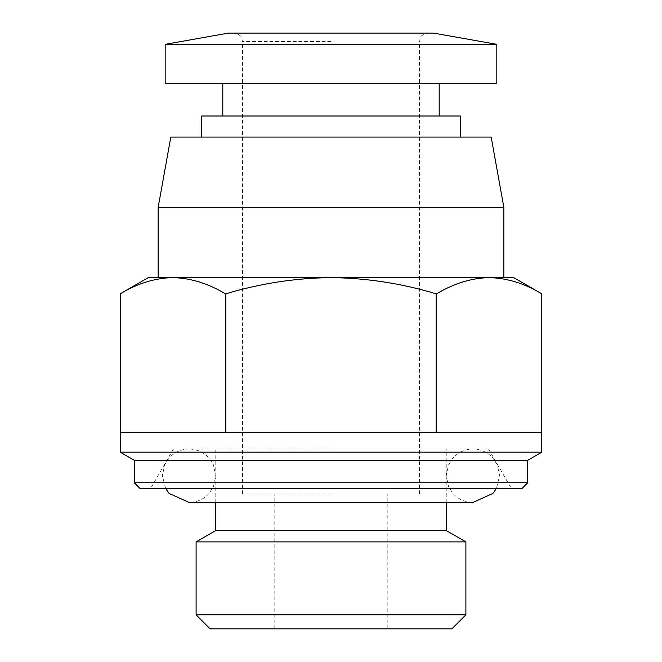 <?xml version="1.0" encoding="UTF-8"?>
<svg xmlns="http://www.w3.org/2000/svg" width="662" height="662" viewBox="0 0 662 662"><rect width="100%" height="100%" fill="white"/><g stroke="black" fill="none" stroke-linecap="round" stroke-linejoin="round"><path stroke-width="0.5" stroke-dasharray="3.31 2.48" d="M433.577 33.1L228.423 33.1M331 494.001L242.474 494.001L331 494.001M210.152 628.9L451.848 628.9M496.814 44.337L165.186 44.337M496.814 83.685L165.186 83.685M196.101 614.849L465.899 614.849M196.101 541.897L465.899 541.897M460.28 116.007L201.72 116.007M215.771 530.535L446.229 530.535M491.187 137.084L170.813 137.084M503.84 207.347L158.16 207.347M513.671 277.601L148.329 277.601M541.781 452.163L120.219 452.163M331 432.17L436.15 432.17L225.85 432.17L225.85 293.829C260.133 283.468 295.186 278.065 331 277.601C366.814 278.065 401.867 283.468 436.15 293.829L436.15 432.17L331 432.17M436.15 293.829L436.622 293.829L436.622 432.17L541.781 432.17L436.622 432.17L541.781 432.17L541.781 293.829M527.73 460.28L134.27 460.28M527.73 482.763L134.27 482.763M522.103 488.382L139.897 488.382M165.566 488.382L162.38 475.738L164.673 464.898L169.091 458.03C174.429 452.196 181.082 449.2 189.075 449.035L488.573 449.035L189.075 449.035C197.069 449.2 203.731 452.196 209.06 458.03L213.478 464.898L215.771 475.738L215.771 449.035M331 83.685L222.804 83.685L331 83.685M225.378 293.829C208.232 283.468 190.706 278.065 172.799 277.601C154.891 278.065 137.365 283.468 120.219 293.829L120.219 432.17L225.378 432.17L120.219 432.17L225.378 432.17L225.378 293.829L225.85 293.829M489.201 277.601C471.294 278.065 453.768 283.468 436.622 293.829M331 488.382L511.287 488.382L331 488.382M331 41.532L242.474 41.532L331 41.532M242.474 494.001L242.474 41.532C241.291 38.926 244.261 35.938 234.042 33.1M274.796 628.9L274.796 494.001M446.229 502.433L446.229 449.035M173.427 449.035L150.713 488.382M419.526 494.001L419.526 41.532C420.709 38.926 417.739 35.938 427.958 33.1M387.204 628.9L387.204 494.001M215.771 502.433L215.771 475.738L213.478 486.57L209.06 493.438C203.731 499.272 197.069 502.268 189.075 502.433L472.925 502.433C464.931 502.268 458.269 499.272 452.94 493.438L448.522 486.57L446.229 475.738L448.522 464.898L452.94 458.03C458.269 452.196 464.931 449.2 472.925 449.035L331 449.035L472.925 449.035C480.918 449.2 487.571 452.196 492.909 458.03L497.327 464.898L499.62 475.738L496.434 488.382M488.573 449.035L511.287 488.382"/><path stroke-width="0.99" d="M331 33.1L433.577 33.1L496.814 44.337L165.186 44.337L228.423 33.1L331 33.1M165.186 44.337L165.186 83.685L496.814 83.685L496.814 44.337M465.899 614.849L451.848 628.9L210.152 628.9L196.101 614.849L196.101 541.897L465.899 541.897L465.899 614.849L196.101 614.849M465.899 541.897L446.229 530.535L215.771 530.535L196.101 541.897M201.72 137.084L201.72 116.007L460.28 116.007L460.28 137.084M331 137.084L491.187 137.084L503.84 207.347L158.16 207.347L170.813 137.084L331 137.084M134.27 482.763L527.73 482.763L522.103 488.382L139.897 488.382L134.27 482.763L134.27 460.28L120.219 452.163L541.781 452.163L541.781 293.829C524.635 283.468 507.109 278.065 489.201 277.601L513.671 277.601L541.781 293.829L541.781 432.17L436.622 432.17L436.622 293.829L436.15 293.829L436.15 432.17L225.85 432.17L225.85 293.829C260.133 283.468 295.186 278.065 331 277.601L489.201 277.601C507.109 278.065 524.635 283.468 541.781 293.829M134.27 460.28L527.73 460.28L541.781 452.163M120.219 452.163L120.219 293.829L148.329 277.601L331 277.601C366.814 278.065 401.867 283.468 436.15 293.829M436.622 293.829C453.768 283.468 471.294 278.065 489.201 277.601M225.378 293.829L225.378 432.17L120.219 432.17L120.219 293.829C137.365 283.468 154.891 278.065 172.799 277.601C190.706 278.065 208.232 283.468 225.378 293.829L225.85 293.829M439.196 116.007L439.196 83.685M446.229 530.535L446.229 502.433M503.84 277.601L503.84 207.347M527.73 482.763L527.73 460.28M222.804 116.007L222.804 83.685M215.771 530.535L215.771 502.433M158.16 277.601L158.16 207.347M165.566 488.382L169.091 493.438L189.075 502.433L472.925 502.433L492.909 493.438L496.434 488.382"/></g></svg>
